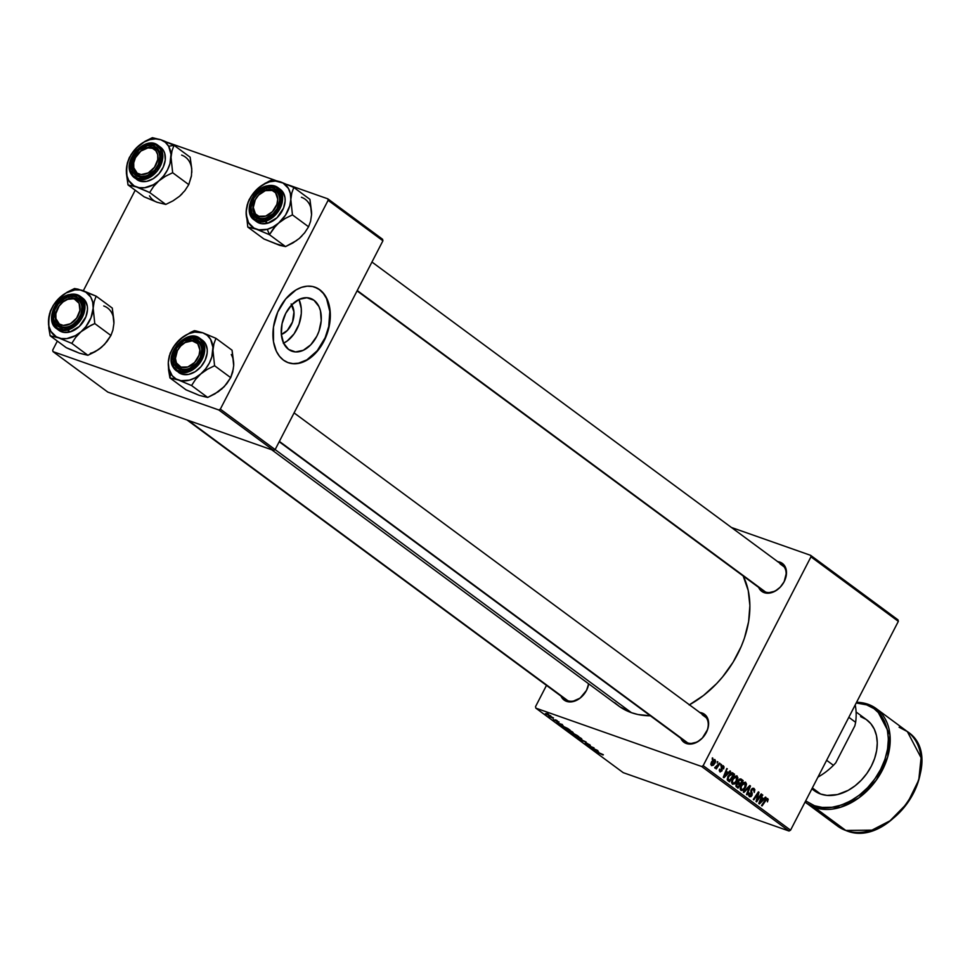<?xml version="1.0" encoding="UTF-8"?>
<svg xmlns="http://www.w3.org/2000/svg" width="970" height="970" viewBox="0 0 970 970"><rect width="100%" height="100%" fill="white"/><g stroke="black" fill="none" stroke-linecap="round" stroke-linejoin="round"><path stroke-width="1.45" d="M313.953 300.239L306.762 297.705L313.953 300.239L318.924 306.496L320.427 310.752L321.216 320.694L318.96 331.267L316.778 336.287L310.739 344.823L303.258 350.315L295.474 351.928L288.563 349.406A27.984 18.83 -70.6 0 1 284.525 315.917A27.984 18.83 -70.6 0 1 310.546 298.421A27.984 18.83 -70.6 0 1 313.953 300.239A27.984 18.83 -70.6 0 1 317.99 333.728A27.984 18.83 -70.6 0 1 291.97 351.225A27.984 18.83 -70.6 0 1 288.563 349.406L283.592 343.15L281.312 334.104L282.064 323.64L285.738 313.358L291.776 304.822L299.257 299.33L307.041 297.717L313.953 300.239M287.775 362.537L292.976 363.617L298.493 363.204L306.908 359.834L317.238 350.74L325.144 337.693L328.733 326.514L329.812 311.54L326.538 298.59L323.41 293.51L319.421 289.63A40.049 26.954 109.4 0 0 314.741 287.108L319.421 289.63A40.049 26.954 109.4 0 1 325.265 337.427A40.049 26.954 109.4 0 1 288.151 362.671L293.352 363.75L298.869 363.326L304.495 361.434L310.012 358.148L319.87 347.915L326.963 334.177L329.788 322.828L329.764 308.157L328.127 301.646L325.459 296.044L321.882 291.534L317.529 288.32L312.558 286.514L307.175 286.186L301.573 287.338L295.983 289.945L285.641 299.039L277.735 312.073L273.467 327.072L273.491 341.755L276.341 351.188L279.481 356.269L283.47 360.149A40.049 26.954 -70.6 0 1 277.687 312.207A40.049 26.954 -70.6 0 1 314.923 287.168A40.049 26.954 -70.6 0 1 319.797 289.763A40.049 26.954 -70.6 0 1 325.58 337.693A40.049 26.954 -70.6 0 1 288.332 362.731A40.049 26.954 -70.6 0 1 283.47 360.149L288.151 362.671M699.552 712.465L702.074 712.998L702.171 714.211L702.074 712.998A17.363 12.574 126.4 0 1 706.305 732.508A17.363 12.574 126.4 0 1 686.323 743.505L687.669 742.874A16.017 11.604 -53.6 0 0 706.111 732.726A16.017 11.604 -53.6 0 0 702.207 714.72A16.017 11.604 126.4 0 1 704.45 715.909A16.017 11.604 126.4 0 1 705.263 734.241A16.017 11.604 126.4 0 1 687.669 742.874A16.017 11.604 126.4 0 1 685.426 741.686L279.202 441.738M563.837 697.733A16.017 11.604 -53.6 0 0 567.886 700.716L566.541 701.346L571.779 701.819L580.108 698.109L586.523 690.361L588.669 683.814A17.363 12.574 126.4 0 1 566.541 701.346L567.886 700.716A16.017 11.604 -53.6 0 0 588.426 683.632A16.017 11.604 126.4 0 1 567.886 700.716A16.017 11.604 126.4 0 1 565.643 699.528L187.028 419.962M777.419 561.606L779.941 562.139L780.025 563.352L779.941 562.139A17.363 12.574 126.4 0 1 784.172 581.648A17.363 12.574 126.4 0 1 764.19 592.646L765.536 592.015A16.017 11.604 -53.6 0 0 783.978 581.867A16.017 11.604 -53.6 0 0 780.074 563.861A16.017 11.604 126.4 0 1 782.317 565.049A16.017 11.604 126.4 0 1 783.117 583.382A16.017 11.604 126.4 0 1 765.536 592.015A16.017 11.604 126.4 0 1 763.293 590.827L357.057 290.879M706.257 717.715L702.207 714.72L706.257 717.715M784.124 566.844L780.074 563.861L784.124 566.844M271.697 449.765L618.52 705.857A92.126 66.724 -53.6 0 0 631.458 712.683L220.335 409.134L328.115 200.317L382.92 240.778L275.14 449.595L382.92 240.778L382.592 239.275L327.787 198.814L287.411 184.603L327.787 198.814L382.592 239.275L382.92 240.778L328.115 200.317L327.787 198.814L328.115 200.317L220.335 409.134L218.808 409.97L53.01 351.625L107.803 392.086L273.601 450.432L218.808 409.97L220.335 409.134L631.458 712.683A92.126 66.724 -53.6 0 0 650.349 715.787L637.957 714.514L631.458 712.683L619.721 706.718L614.604 702.632M810.956 556.841L898.341 621.358L790.562 830.174L703.177 765.645L810.956 556.841L810.629 555.337L731.416 527.462L810.629 555.337L898.014 619.866L810.629 555.337L810.956 556.841L703.177 765.645L701.649 766.494L535.852 708.148L623.237 772.666L789.034 831.023L701.649 766.494L703.177 765.645L790.562 830.174L898.341 621.358L898.014 619.866L898.341 621.358L810.956 556.841M721.013 764.239L720.843 765.73L721.013 764.239M717.388 761.559L717.206 763.038L717.388 761.559M737.139 775.988L732.411 779.092L732.314 784.075L734.496 783.966L731.635 782.96L734.496 783.966L737.079 780.862L736.448 780.632L737.079 780.862L737.139 775.988L734.908 776.145L732.629 778.692L731.55 781.868L732.556 784.221L734.872 783.712L737.079 780.862L737.903 777.794L736.751 775.794M729.998 770.871L728.203 772.641L726.36 771.283L726.809 768.507L723.28 777.249L723.935 777.734L730.58 771.295L729.998 770.871L728.203 772.641L726.36 771.283L726.809 768.507L723.28 777.249L723.935 777.734L730.58 771.295L729.998 770.871M741.092 779.055L738.279 780.51L738.073 782.644L736.327 784.124L736.085 786.512L738.049 788.161L743.165 780.595L739.443 779.286L743.165 780.595L740.934 778.958L739.613 779.043L736.06 784.73L736.145 786.621L738.049 788.161L743.165 780.595L740.765 778.886M749.81 785.494L743.311 792.041L743.893 792.466L749.458 786.864L746.512 794.406L747.058 794.806L750.501 786.003L749.81 785.494L743.311 792.041L743.893 792.466L749.458 786.864L746.512 794.406L747.058 794.806L750.501 786.003L749.81 785.494M767.743 798.589L765.294 799.959L761.547 805.5L762.093 805.9L765.706 800.553L765.051 800.323L767.209 799.535L767.44 801.899L768.24 799.328L766.458 798.637L761.547 805.5L762.093 805.9L766.506 799.571L767.415 799.765L767.44 801.899L767.464 798.443M761.207 793.909L756.891 800.335L758.989 792.272L758.419 791.86L753.302 799.426L753.848 799.826L758.176 793.387L756.054 801.45L756.624 801.875L761.753 794.309L761.207 793.909L756.891 800.335L758.989 792.272L758.419 791.86L753.302 799.426L753.848 799.826L758.176 793.387L756.054 801.45L756.624 801.875L761.753 794.309L761.207 793.909M765.476 797.073L763.681 798.831L761.838 797.473L762.287 794.709L758.758 803.451L759.413 803.936L766.057 797.498L765.476 797.073L763.681 798.831L761.838 797.473L762.287 794.709L758.758 803.451L759.413 803.936L766.057 797.498L765.476 797.073M754.078 788.501L751.204 789.713L751.35 795.182L748.597 795.254L749.859 795.691L749.095 793.06L749.737 793.278L749.058 793.145L749.337 796.637L751.92 795.533L751.277 795.315L751.92 795.533L752.235 793.29L751.083 792.878L752.235 793.29L750.756 791.811L751.895 792.211L750.841 790.598L753.544 789.434L754.248 792.466L754.078 788.501L752.587 788.295L751.022 790.101L751.022 795.643L749.519 795.315L749.155 792.963L748.585 795.182L749.483 796.734L751.035 796.637L752.15 794.976L751.544 790.853L752.162 789.507L753.799 789.677L754.248 792.466L754.854 789.616L753.617 788.246M745.748 782.353L741.031 785.457L740.934 790.429L743.117 790.332L740.243 789.325L743.117 790.332L745.7 787.216L745.069 786.997L745.7 787.216L745.748 782.353L743.529 782.499L741.25 785.045L740.159 788.234L741.044 790.514L743.311 790.198L745.7 787.216L746.512 783.99L745.372 782.147M723.426 765.863L721.256 766.664L721.316 770.689L719.279 770.726L720.322 771.089L719.619 769.101L719.91 771.817L721.922 770.956L721.207 766.773L723.014 766.591L723.608 768.955L724.069 766.894L722.905 765.621L721.474 766.312L721.268 770.774L720.189 770.968L719.619 769.101L719.328 769.901L720.14 771.962L722.068 770.641L722.092 766.639L723.196 766.773L723.668 768.846L723.014 765.645M733.017 773.102L730.677 773.066L727.827 776.655L727.342 779.844L729.44 781.796L734.545 774.23L731.792 772.666L733.017 773.102L732.083 772.678L728.07 776.145L727.536 780.244L729.44 781.796L734.545 774.23L732.083 772.678M715.011 759.655L711.422 762.105L711.398 765.524L715.06 762.978L714.429 762.76L715.06 762.978L714.805 759.534L713.314 759.801L711.592 761.789L710.828 764.033L711.616 765.657L713.399 765.197L715.181 762.76L715.605 761.098L714.72 759.498M714.951 768.155L716.515 767.452L716.284 768.992L720.007 763.487L719.461 763.087L716.854 766.688L714.696 767.67L715.327 768.216L716.515 767.452L716.284 768.992L720.007 763.487L719.461 763.087L714.696 767.67L715.06 768.216M712.404 757.873L712.222 759.364L712.404 757.873M566.71 729.125L573.27 732.786L567.414 730.543L565.061 728.943L566.71 729.125L565.607 729.428L571.718 732.447L572.761 732.132L566.71 729.125L565.607 729.428M563.182 725.778L556.598 722.747L562.406 724.517L561.339 724.42L563.182 725.778L561.339 724.42L562.406 724.517L556.598 722.747L563.182 725.778M603.376 754.733L594.852 750.998L603 755.012M586.159 742.765L590.342 745.348L585.359 742.874M576.629 737.539L586.098 742.014L580.375 740.304L584.74 741.359L576.629 737.539L584.74 741.359L580.375 740.304L586.098 742.014L576.629 737.539M575.331 735.49L581.891 739.152L576.034 736.909L573.646 735.224L575.331 735.49L574.216 735.793L580.339 738.813L581.382 738.497L575.331 735.49L574.216 735.793M546.947 713.459L548.535 714.272L546.947 713.459M573.173 733.247L578.763 736.594L571.366 733.659L569.463 731.986L573.173 733.247L569.438 732.18L571.366 733.659L578.763 736.594L572.506 733.259M598.66 751.968L592.076 748.937L597.884 750.707L596.817 750.61L598.66 751.968L596.817 750.61L597.884 750.707L592.076 748.937L598.66 751.968M592.27 748.1L597.35 750.319L589.942 747.373L593.422 747.797L586.62 744.911L594.016 747.858L590.56 747.433L594.016 747.858L586.62 744.911L593.422 747.797L589.942 747.373L597.35 750.319L592.27 748.1M559.047 722.007L553.312 719.522L558.732 722.395M567.632 728.434L570.154 730.228L562.758 727.294L560.721 725.609L567.632 728.434L562.321 725.948L560.878 725.875L562.758 727.294L570.154 730.228L567.632 728.434M546.025 713.52L551.033 716.309L545.31 713.75M551.93 717.133L553.518 717.958L551.93 717.133M552.888 718.224L548.668 716.163L552.888 718.224M555.555 719.825L557.156 720.637L555.555 719.825M535.525 706.645L546.486 685.39L535.525 706.645L535.852 708.148L701.649 766.494L789.034 831.023L790.562 830.174L789.034 831.023L623.237 772.666L535.852 708.148L535.525 706.645M52.683 350.121L57.339 341.088L52.683 350.121L53.01 351.625L218.808 409.97L273.601 450.432L275.14 449.595L273.601 450.432L107.803 392.086L53.01 351.625L52.683 350.121M83.323 290.757L135.206 190.229L83.323 290.757M275.419 180.384L167.628 142.445L275.419 180.384M689.428 704.814A92.126 66.724 -53.6 0 0 743.19 575.986L748.222 590.5L749.883 605.583L748.61 621.661L744.427 638.139L741.298 646.323L733.102 662.183L722.614 676.878L716.624 683.62L703.468 695.514L689.149 704.972M777.685 561.63A17.363 12.574 126.4 0 1 779.941 562.139L783.966 564.928L785.336 567.074L786.5 572.458L784.172 581.648L780.244 587.165L775.054 591.191L766.7 593.179L761.984 591.518L758.661 587.408A17.363 12.574 126.4 0 0 764.19 592.646L765.536 592.015L357.239 290.527L765.536 592.015A16.017 11.604 -53.6 0 1 761.486 589.02M566.541 701.346L562.503 698.558L561.012 696.108A17.363 12.574 126.4 0 0 566.541 701.346M699.831 712.489A17.363 12.574 126.4 0 1 702.074 712.998L706.099 715.787L707.469 717.933L708.646 723.317L707.615 729.452L702.377 738.024L697.2 742.05L688.845 744.038L684.117 742.377L680.794 738.267A17.363 12.574 126.4 0 0 686.323 743.505L687.669 742.874L279.372 441.386L687.669 742.874A16.017 11.604 -53.6 0 1 683.62 739.88M570.19 732.18L569.438 732.18M570.76 732.92L574.107 734.302L570.76 732.58M573.719 734.011L577.465 735.636L573.694 733.635M580.339 738.813L581.382 738.497M579.83 738.425L575.004 736.072L575.889 735.696L580.666 738.024L579.83 738.425L580.933 738.667L579.502 738.315L575.004 736.072M589.093 745.045L589.699 744.633M585.807 743.675L586.268 742.802L585.807 743.675L586.62 743.735M585.613 743.323L585.941 742.693L585.225 743.262M597.605 751.483L593.191 749.495L597.605 751.483M562.127 725.293L557.798 723.111L562.127 725.293M561.678 726.142L568.735 729.488L563.073 727.233L561.715 726.19L562.915 726.154L568.844 729.27L562.818 726.324M571.718 732.447L572.761 732.132M566.383 729.707L567.183 729.501L566.007 729.367L568.129 730.907L566.383 729.707L567.268 729.331L572.058 731.659L568.202 730.774L571.221 732.071M550.038 716.078L550.645 715.799M549.42 715.654L545.916 713.981M761.086 794.078L761.753 794.309L761.086 794.078M757.534 793.169L758.176 793.387L757.534 793.169M756.188 795.157L756.867 795.4L756.188 795.157M758.297 792.029L758.989 792.272L758.297 792.029M757.012 797.57L757.631 797.789L757.012 797.57M765.306 797.231L766.057 797.498L765.306 797.231M762.214 794.891L762.82 795.109L762.214 794.891M761.001 797.898L763.681 798.831L761.001 797.898M762.893 799.583L759.073 802.651L760.541 800.699L759.946 800.492L760.541 800.699L760.844 798.286L762.893 799.583L759.619 802.845L761.426 798.492L762.893 799.583M765.985 799.074L767.209 799.535M766.918 799.426L765.961 799.086M751.871 788.78L753.544 789.434M748.597 795.315L749.859 795.691M749.616 785.7L750.501 786.003L749.616 785.7M748.719 786.597L749.458 786.864L748.719 786.597M747.385 787.931L748.161 788.21L747.385 787.931M745.178 786.779L743.02 789.386L740.195 789.046L741.444 789.483L740.898 785.724L745.215 783.287L744.73 787.567L742.608 789.58L741.007 788.84L741.407 786.173L743.711 783.372L745.578 783.748L745.178 786.779M740.207 789.095L741.444 789.483M743.384 782.596L745.215 783.287M739.698 784.512L738.109 786.876L735.927 786.112L738.109 786.876L735.89 785.736L737.188 786.185L736.254 784.269L737.77 783.566L736.909 783.263L739.698 784.512L738.109 786.876L736.703 785.676L737.164 784.039L739.698 784.512M737.77 783.566L738.825 783.869M742.026 781.08L740.292 783.627L737.697 782.717L740.292 783.627L737.964 782.366L739.152 782.79L738.182 780.717L740.462 779.977L739.043 779.48L742.026 781.08L740.292 783.627L738.631 782.208L738.995 780.632L740.28 779.928L742.026 781.08M722.553 766.433L721.631 766.106M721.826 766.991L723.014 766.591M721.316 770.689L720.322 771.089M729.828 771.041L730.58 771.295L729.828 771.041M726.736 768.701L727.342 768.907L726.736 768.701M725.524 771.696L728.203 772.641L725.524 771.696M727.415 773.381L723.596 776.461L725.063 774.496L724.469 774.29L725.063 774.496L725.366 772.096L727.415 773.381L724.141 776.643L725.948 772.302L727.415 773.381M730.883 772.944L734.545 774.23L730.883 772.944M733.405 774.715L729.488 780.51L727.318 779.747L729.488 780.51L727.257 779.419L728.7 779.928L727.221 778.983L728.094 779.286L728.591 776.594L727.961 776.376L732.714 774.205L733.405 774.715L729.488 780.51L727.985 778.316L730.192 774.424L731.61 773.733L733.405 774.715M730.41 773.248L732.714 774.205M736.569 780.426L734.399 783.02L731.574 782.681L732.835 783.129L732.277 779.359L736.606 776.921L736.121 781.214L733.987 783.214L732.398 782.487L732.786 779.819L735.09 777.006L736.97 777.382L736.569 780.426M731.586 782.729L732.835 783.129M714.478 762.675L711.81 764.796L710.84 764.457L711.81 764.796L711.337 762.287L714.623 760.395L713.932 763.584L712.332 764.906L711.507 764.081L713.714 760.456L714.89 760.819L714.478 762.675M717.266 761.729L717.921 761.947L717.266 761.729M720.904 764.409L721.559 764.639L720.904 764.409M712.283 758.043L712.938 758.273L712.283 758.043M580.581 738.194L575.804 735.866M571.961 731.829L567.183 729.501M550.038 715.581L546.571 713.92M734.763 776.23L736.606 776.921M710.852 764.493L711.81 764.796M283.604 343.174A27.984 18.83 109.4 0 0 298.978 299.463L301.27 308.521L301.282 313.674L299.027 324.247L294.068 333.85L287.181 341.003L283.325 343.295M291.133 303.95L293.958 311.928L292.54 321.894L287.326 330.479L281.336 334.456A17.727 11.931 -70.6 0 0 292.576 321.773A17.727 11.931 -70.6 0 0 291.764 304.835M835.728 762.881L833.436 765.33L826.634 760.298L833.436 765.33A58.746 42.547 126.4 0 1 817.952 777.115A58.746 42.547 -53.6 0 0 833.436 765.33L835.728 762.881L854.837 725.863L835.728 762.881M848.823 717.303L855.637 722.323L854.837 725.863L855.637 722.323A58.746 42.547 -53.6 0 0 855.213 704.935A58.746 42.547 126.4 0 1 855.637 722.323L848.823 717.303M61.352 326.696L61.219 324.974A14.683 10.634 126.4 0 1 57.63 308.472A14.683 10.634 126.4 0 1 74.532 299.172L75.878 298.542A16.017 11.604 -53.6 0 0 57.436 308.69A16.017 11.604 -53.6 0 0 61.352 326.696A16.017 11.604 126.4 0 1 59.097 325.508A16.017 11.604 126.4 0 1 58.297 307.175A16.017 11.604 126.4 0 1 75.878 298.542A16.017 11.604 126.4 0 1 78.133 299.73A16.017 11.604 126.4 0 1 78.934 318.063A16.017 11.604 126.4 0 1 61.352 326.696A16.017 11.604 -53.6 0 0 79.795 316.547A16.017 11.604 -53.6 0 0 75.878 298.542L67.718 299.342L63.062 301.9L59.121 306.023L55.86 313.674L55.92 318.645L59.34 324.029L63.341 325.435L70.41 323.75L76.63 318.124L79.892 310.461L79.103 303.343L74.532 299.172A14.683 10.634 126.4 0 1 78.121 315.674A14.683 10.634 126.4 0 1 61.219 324.974L61.352 326.696M567.886 700.716L188.253 420.398L567.886 700.716M113.866 320.427L112.277 308.072L96.151 296.165L112.277 308.072L113.902 323.483L112.908 330.067L110.919 335.487L107.015 341.501L101.717 347.09L95.169 351.698L87.906 355.287L79.382 353.177L69.767 349.261L66.263 347.672L50.137 335.765L58.649 337.875L71.78 343.38L75.684 337.378L80.983 331.776L87.53 327.169L94.793 323.58L93.168 308.169L94.163 301.585L96.151 296.165L83.02 290.648L74.508 288.539L67.294 292.103L60.698 296.735A26.869 19.461 126.4 0 1 72.022 290.515L74.508 288.539L67.294 292.103L60.698 296.735L53.314 305.295L50.404 310.921L48.852 316.911L48.803 327.884L50.137 335.765L66.263 347.672L77.042 352.122M67.912 326.781A16.017 11.604 -53.6 0 0 81.929 308.993A16.017 11.604 -53.6 0 0 69.319 298.457L68.64 296.735A17.363 12.574 126.4 0 1 82.292 308.133A17.363 12.574 126.4 0 1 67.112 327.411L67.912 326.781A16.017 11.604 126.4 0 1 59.097 325.508A16.017 11.604 126.4 0 1 56.466 310.873A16.017 11.604 126.4 0 1 69.319 298.457A16.017 11.604 126.4 0 1 78.133 299.73A16.017 11.604 126.4 0 1 80.765 314.365A16.017 11.604 126.4 0 1 67.912 326.781L64.311 327.884L59.231 327.011L55.46 323.871L53.58 318.924L54.841 309.842L58.212 304.01L63.062 299.403L68.64 296.735L74.096 296.396L76.521 297.135L80.292 300.276L82.171 305.223L80.91 314.304L77.539 320.136L72.689 324.732L67.112 327.411A17.363 12.574 126.4 0 1 53.459 316.002A17.363 12.574 126.4 0 1 68.64 296.735L69.319 298.457A16.017 11.604 -53.6 0 0 55.302 316.256A16.017 11.604 -53.6 0 0 67.912 326.781M69.197 294.698L54.562 307.09L51.749 319.688L56.418 328.515L67.439 330.103L67.027 329.06C59.425 332.092 54.381 327.872 51.895 316.426C55.605 303.295 61.219 296.177 68.724 295.086L69.197 294.698A20.03 14.502 126.4 0 1 80.219 296.286A20.03 14.502 126.4 0 1 83.505 314.583A20.03 14.502 126.4 0 1 67.439 330.103A20.03 14.502 126.4 0 1 56.418 328.515C45.432 321.458 54.453 297.79 68.955 294.637L59.703 300.373L55.06 306.253L51.895 316.426L52.792 322.598L55.981 327.169L58.297 328.624L63.935 329.582L73.211 326.102L80.692 317.893L83.856 307.72L82.959 301.549L79.77 296.978L77.454 295.523L74.775 294.71L68.724 295.086C76.315 292.055 81.359 296.262 83.856 307.72C80.146 320.852 74.532 327.969 67.027 329.06L69.961 331.958L67.439 330.103L82.086 317.711L84.887 305.113L80.219 296.286L68.955 294.637L80.219 296.286L82.729 298.154A20.03 14.502 -53.6 0 1 86.027 316.45A20.03 14.502 -53.6 0 1 69.961 331.958L79.346 326.453L85.869 316.838L87.482 309.721L87.336 306.35L85.166 300.651L82.692 298.117M56.418 328.515L58.94 330.37A20.03 14.502 -53.6 0 0 69.961 331.958L63.656 332.346L58.455 329.982M103.754 305.962A26.869 19.461 -53.6 0 1 113.902 323.483L112.908 330.067L110.919 335.487L94.793 323.58L110.919 335.487L104.566 344.362L99.025 349.176M104.226 344.702L98.576 349.527L87.906 355.287L71.78 343.38L87.906 355.287L81.941 353.844M48.512 320.355L50.658 310.8L53.847 304.641L58.176 299.124L66.203 292.904L74.92 289.921L80.474 289.994L85.372 291.715L90.768 297.111L92.708 302.228L93.168 308.169L91.01 317.724L85.796 326.745L80.983 331.776L75.478 335.62L66.748 338.603L61.207 338.53L56.308 336.808L50.913 331.413L48.961 326.284L48.512 320.355A26.869 19.461 126.4 0 1 60.698 296.735L53.314 305.295L49.506 313.771L48.5 324.065L50.137 335.765L58.649 337.875L71.78 343.38L75.684 337.378L80.983 331.776A26.869 19.461 126.4 0 1 58.649 337.875A26.869 19.461 126.4 0 1 48.512 320.355M91.119 325.253L94.793 323.58L93.168 308.169A26.869 19.461 126.4 0 1 80.983 331.776L91.119 325.253M83.02 290.648A26.869 19.461 126.4 0 1 93.168 308.169L94.163 301.585L96.151 296.165L78.109 289.169L74.508 288.539L72.022 290.515A26.869 19.461 126.4 0 1 83.02 290.648M90.392 353.322A26.869 19.461 -53.6 0 0 101.717 347.09M139.219 175.837L139.086 174.115A14.683 10.634 126.4 0 1 135.497 157.601A14.683 10.634 126.4 0 1 152.399 148.313L153.745 147.682A16.017 11.604 -53.6 0 0 135.303 157.831A16.017 11.604 -53.6 0 0 139.219 175.837A16.017 11.604 126.4 0 1 136.964 174.648A16.017 11.604 126.4 0 1 136.164 156.315A16.017 11.604 126.4 0 1 153.745 147.682A16.017 11.604 126.4 0 1 156 148.871A16.017 11.604 126.4 0 1 156.8 167.204A16.017 11.604 126.4 0 1 139.219 175.837A16.017 11.604 -53.6 0 0 157.661 165.688A16.017 11.604 -53.6 0 0 153.745 147.682L152.399 148.313L155.818 150.665L157.698 154.642L157.758 159.601L154.485 167.264L148.277 172.89L141.208 174.576L137.206 173.169L133.787 167.786L133.727 162.814L135.497 157.601L140.917 151.041L147.974 147.913L152.399 148.313A14.683 10.634 126.4 0 1 155.988 164.815A14.683 10.634 126.4 0 1 139.086 174.115L139.219 175.837M163.906 140.917L160.887 139.789A26.869 19.461 126.4 0 1 168.635 146.252L174.018 145.306L160.887 139.789L152.375 137.679L145.124 141.268L138.564 145.876L131.168 154.436L127.373 162.887L126.367 173.157L128.004 184.906L136.515 187.004L149.647 192.521L153.575 186.482L158.85 180.917L165.421 176.297L172.66 172.721L171.035 157.31L172.017 150.738L174.018 145.306L163.906 140.917M134.6 171.981A16.017 11.604 -53.6 0 0 152.532 172.199A16.017 11.604 -53.6 0 0 158.365 151.538L158.607 150.132A17.363 12.574 126.4 0 1 152.29 172.527A17.363 12.574 126.4 0 1 132.866 172.284L134.6 171.981A16.017 11.604 126.4 0 1 138.698 152.993A16.017 11.604 126.4 0 1 156 148.871A16.017 11.604 126.4 0 1 158.365 151.538A16.017 11.604 126.4 0 1 154.266 170.526A16.017 11.604 126.4 0 1 136.964 174.648A16.017 11.604 126.4 0 1 134.6 171.981L132.866 172.284L131.338 167.119L133.145 157.952L139.195 149.901L147.44 145.645L152.799 145.718L155.127 146.652L158.607 150.132L160.086 158.292L158.34 164.463L154.679 170.15L146.87 175.91L138.674 176.71L134.393 174.285L132.866 172.284A17.363 12.574 126.4 0 1 139.195 149.901A17.363 12.574 126.4 0 1 158.607 150.132L158.365 151.538A16.017 11.604 -53.6 0 0 140.432 151.308A16.017 11.604 -53.6 0 0 134.6 171.981M137.873 180.202L140.553 181.281L146.737 181.354L153.224 178.698L159.019 173.715L163.239 167.155L165.252 160.026L164.742 153.418L163.554 150.617L158.086 145.427L148.058 143.608L135 152.29L131.483 173.484C127.24 168.259 129.58 159.989 138.48 148.677C150.204 142.226 157.382 142.323 160.001 148.944L163.554 150.617A20.03 14.502 -53.6 0 0 160.596 147.282L158.086 145.427A20.03 14.502 126.4 0 1 161.032 148.762A20.03 14.502 126.4 0 1 155.915 172.502A20.03 14.502 126.4 0 1 134.284 177.655A20.03 14.502 126.4 0 1 131.338 174.321A20.03 14.502 126.4 0 1 136.455 150.58A20.03 14.502 126.4 0 1 158.086 145.427C145.597 134.818 121.941 160.414 131.229 174.212L134.284 177.655L144.312 179.474L157.37 170.793L161.032 148.762L160.001 148.944L156.134 145.076L153.563 144.045L147.622 143.972L138.48 148.677L131.787 157.601L129.859 164.451L130.344 170.805L133.169 175.691L137.922 178.383L143.851 178.456L146.991 177.486L152.993 173.751L159.698 164.815L161.626 157.977L161.141 151.623L160.001 148.944C164.233 154.169 161.905 162.439 152.993 173.751C141.268 180.19 134.102 180.105 131.483 173.484L131.229 174.2L136.806 179.511A20.03 14.502 -53.6 0 0 158.425 174.357A20.03 14.502 -53.6 0 0 163.554 150.617L159.529 146.591M191.733 169.568L190.144 157.201L174.018 145.306L190.144 157.201L191.769 168.889L191.429 176.043L188.774 184.627L172.66 172.721L188.774 184.627L184.858 190.666L179.583 196.231L173.012 200.851L165.773 204.427L149.647 192.521L165.773 204.427L157.249 202.318L144.118 196.813L128.004 184.906L144.118 196.813L154.909 201.263M182.093 193.842L179.583 196.231L184.858 190.666L188.774 184.627L191.417 175.776M179.583 196.231L173.012 200.851L165.773 204.427L159.808 202.985M138.564 145.876L144.069 142.044L149.877 139.656L155.624 138.892L160.887 139.789L165.324 142.299L168.635 146.252L170.999 154.266L169.968 163.663L167.446 169.992L163.651 175.885L158.85 180.917L153.345 184.761L144.615 187.731L139.062 187.671L134.175 185.949L128.78 180.553L126.827 175.424L126.718 166.343L128.525 159.941L131.702 153.781L138.564 145.876A26.869 19.461 126.4 0 1 160.887 139.789L152.375 137.679L145.124 141.268L135.727 148.592L129.362 157.479L127.373 162.887L126.379 169.495L128.004 184.906L136.515 187.004A26.869 19.461 126.4 0 1 126.379 169.495A26.869 19.461 126.4 0 1 138.564 145.876M146.13 190.92L149.647 192.521L153.575 186.482L158.85 180.917A26.869 19.461 126.4 0 1 136.515 187.004L146.13 190.92M171.035 157.31A26.869 19.461 126.4 0 1 158.85 180.917L165.421 176.297L172.66 172.721L171.035 157.31L172.017 150.738L174.018 145.306L168.635 146.252A26.869 19.461 126.4 0 1 171.035 157.31M149.513 195.855A26.869 19.461 -53.6 0 0 157.249 202.318M191.769 172.624A26.869 19.461 -53.6 0 0 181.62 155.103M195.661 340.7L194.315 341.331A14.683 10.634 126.4 0 1 197.904 357.833A14.683 10.634 126.4 0 1 181.002 367.133L181.135 368.855A16.017 11.604 -53.6 0 0 199.577 358.706A16.017 11.604 -53.6 0 0 195.661 340.7A16.017 11.604 126.4 0 1 197.916 341.889A16.017 11.604 126.4 0 1 198.717 360.222A16.017 11.604 126.4 0 1 181.135 368.855A16.017 11.604 126.4 0 1 178.88 367.666A16.017 11.604 126.4 0 1 178.08 349.333A16.017 11.604 126.4 0 1 195.661 340.7A16.017 11.604 -53.6 0 0 177.219 350.837A16.017 11.604 -53.6 0 0 181.135 368.855L181.002 367.133L176.431 362.95L175.437 358.403L177.413 350.619L180.747 345.963L185.124 342.555L192.193 340.87L197.734 343.683L199.881 350.061L199.008 355.25L194.582 362.501L187.816 366.963L181.002 367.133A14.683 10.634 126.4 0 1 177.413 350.619A14.683 10.634 126.4 0 1 194.315 341.331L195.661 340.7M233.649 362.586L232.06 350.218L215.934 338.324L232.06 350.218L233.685 365.641A26.869 19.461 -53.6 0 0 231.284 354.583M175.764 379.149L178.431 380.022A26.869 19.461 126.4 0 1 170.696 373.559L169.92 377.924L178.431 380.022L191.563 385.539L207.689 397.445L199.177 395.336L186.046 389.831L169.92 377.924L175.764 379.149M200.281 344.556A16.017 11.604 -53.6 0 0 182.348 344.326A16.017 11.604 -53.6 0 0 176.516 364.999L174.794 365.302A17.363 12.574 126.4 0 1 181.111 342.919A17.363 12.574 126.4 0 1 200.535 343.15L200.281 344.556A16.017 11.604 126.4 0 1 196.183 363.544A16.017 11.604 126.4 0 1 178.88 367.666A16.017 11.604 126.4 0 1 176.516 364.999A16.017 11.604 126.4 0 1 180.614 346.011A16.017 11.604 126.4 0 1 197.916 341.889A16.017 11.604 126.4 0 1 200.281 344.556L200.535 343.15L202.063 348.327L200.256 357.481L196.595 363.168L188.786 368.927L183.197 370.067L178.274 368.794L176.31 367.303L173.763 362.889L173.315 357.154L176.685 348.012L183.742 340.967L192.133 338.397L197.043 339.67L200.535 343.15A17.363 12.574 126.4 0 1 194.206 365.544A17.363 12.574 126.4 0 1 174.794 365.302L176.516 364.999A16.017 11.604 -53.6 0 0 194.449 365.217A16.017 11.604 -53.6 0 0 200.281 344.556M173.254 367.339L176.213 370.673L186.24 372.492L199.286 363.811L202.96 341.779L201.918 341.961C206.161 347.187 203.821 355.457 194.921 366.769C183.197 373.207 176.019 373.123 173.4 366.502L173.254 367.339L173.4 366.502L177.267 370.358L182.712 371.765L188.907 370.504L194.921 366.769L199.82 361.119L202.875 354.414L203.057 344.641L200.232 339.755L195.479 337.063L189.55 336.99L183.33 339.548L177.765 344.326L172.442 354.038L171.714 360.767L173.4 366.502C169.156 361.264 171.496 353.007 180.408 341.695C192.121 335.244 199.299 335.341 201.918 341.961L202.96 341.779A20.03 14.502 126.4 0 1 197.831 365.52A20.03 14.502 126.4 0 1 176.213 370.673A20.03 14.502 126.4 0 1 173.254 367.339L176.916 345.308L189.975 336.626L200.002 338.445A20.03 14.502 126.4 0 1 202.96 341.779L205.47 343.635L200.002 338.445C187.513 327.836 163.857 353.432 173.157 367.23L178.722 372.529A20.03 14.502 -53.6 0 0 200.353 367.375A20.03 14.502 -53.6 0 0 205.47 343.635L201.445 339.609M233.346 368.782L230.702 377.645L214.576 365.738L212.951 350.328L213.946 343.756L215.934 338.324L202.803 332.807L194.291 330.697L183.645 336.445L175.194 344.471L170.186 353.08L168.295 362.513L169.92 377.924L186.046 389.831L196.825 394.281M224.009 386.86L218.323 391.71L207.689 397.445L191.563 385.539L195.491 379.5L200.766 373.935L207.337 369.315L214.576 365.738L230.702 377.645L224.325 386.545L214.928 393.868L207.689 397.445L201.724 396.002M200.766 373.935L195.261 377.779L189.441 380.167L180.99 380.689L176.091 378.967L172.187 375.705L168.744 368.442L168.295 362.513L169.362 356.16L171.872 349.818L175.667 343.938L183.172 336.808L188.883 333.668L194.703 332.079L202.803 332.807L207.24 335.317L210.551 339.27L212.915 347.272L211.884 356.681L209.374 363.01L205.579 368.903L200.766 373.935A26.869 19.461 126.4 0 1 178.431 380.022L191.563 385.539L195.491 379.5L200.766 373.935L207.337 369.315L214.576 365.738L212.951 350.328L213.946 343.756L215.934 338.324L202.803 332.807A26.869 19.461 126.4 0 1 212.951 350.328A26.869 19.461 126.4 0 1 200.766 373.935M179.789 373.22L182.469 374.299L188.653 374.371L195.14 371.716L200.935 366.733L205.155 360.173L207.168 353.044L207.24 349.6L205.47 343.635A20.03 14.502 -53.6 0 0 202.524 340.3L200.002 338.445M195.94 330.928L194.291 330.697L190.629 332.37L180.481 338.894A26.869 19.461 126.4 0 1 202.803 332.807L195.94 330.928M168.295 362.513A26.869 19.461 126.4 0 1 180.481 338.894L173.096 347.454L169.289 355.905L168.295 362.513L168.586 370.019L169.92 377.924L170.696 373.559A26.869 19.461 126.4 0 1 168.295 362.513M233.685 365.641L232.691 372.201L230.702 377.645L226.774 383.683L221.499 389.249M273.528 189.841L272.182 190.459A14.683 10.634 126.4 0 1 275.771 206.974A14.683 10.634 126.4 0 1 258.869 216.274L259.002 217.995A16.017 11.604 -53.6 0 0 277.444 207.847A16.017 11.604 -53.6 0 0 273.528 189.841A16.017 11.604 126.4 0 1 275.783 191.029A16.017 11.604 126.4 0 1 276.583 209.362A16.017 11.604 126.4 0 1 259.002 217.995A16.017 11.604 126.4 0 1 256.747 216.807A16.017 11.604 126.4 0 1 255.947 198.474A16.017 11.604 126.4 0 1 273.528 189.841A16.017 11.604 -53.6 0 0 255.086 199.978A16.017 11.604 -53.6 0 0 259.002 217.995L258.869 216.274L265.683 216.104L272.437 211.642L276.874 204.391L277.747 199.202L275.601 192.824L272.182 190.459L265.368 190.641L258.602 195.103L255.28 199.759L253.303 207.544L255.45 213.909L258.869 216.274A14.683 10.634 126.4 0 1 255.28 199.759A14.683 10.634 126.4 0 1 272.182 190.459L273.528 189.841M275.771 225.804L278.632 223.076A26.869 19.461 126.4 0 1 267.308 229.308L269.43 234.679L273.334 228.665L278.632 223.076L285.18 218.468L292.443 214.879L308.569 226.786L304.665 232.788L299.366 238.39L292.819 242.997L285.556 246.586L269.43 234.679L275.771 225.804M266.968 189.756A16.017 11.604 -53.6 0 0 252.952 207.544A16.017 11.604 -53.6 0 0 265.562 218.068L264.762 218.711A17.363 12.574 126.4 0 1 251.097 207.301A17.363 12.574 126.4 0 1 266.289 188.035L266.968 189.756A16.017 11.604 126.4 0 1 275.783 191.029A16.017 11.604 126.4 0 1 278.414 205.664A16.017 11.604 126.4 0 1 265.562 218.068A16.017 11.604 126.4 0 1 256.747 216.807A16.017 11.604 126.4 0 1 254.116 202.16A16.017 11.604 126.4 0 1 266.968 189.756L266.289 188.035L271.745 187.695L274.171 188.435L277.941 191.575L279.942 199.432L277.093 208.623L272.909 213.933L264.762 218.711L259.305 219.05L256.88 218.311L254.783 217.001L251.909 212.879L251.097 207.301L253.958 198.123L258.141 192.8L266.289 188.035A17.363 12.574 126.4 0 1 279.942 199.432A17.363 12.574 126.4 0 1 264.762 218.711L265.562 218.068A16.017 11.604 -53.6 0 0 279.578 200.281A16.017 11.604 -53.6 0 0 266.968 189.756M256.092 221.281L261.306 223.646L267.611 223.258L265.089 221.39L279.736 209.011L282.537 196.413L277.869 187.586L266.374 186.385C273.964 183.354 279.008 187.562 281.506 199.008C277.796 212.151 272.182 219.268 264.677 220.36L267.611 223.258A20.03 14.502 -53.6 0 0 283.676 207.738A20.03 14.502 -53.6 0 0 280.378 189.441L277.869 187.586A20.03 14.502 126.4 0 1 281.154 205.882A20.03 14.502 126.4 0 1 265.089 221.39A20.03 14.502 126.4 0 1 254.067 219.814A20.03 14.502 126.4 0 1 250.781 201.505A20.03 14.502 126.4 0 1 266.847 185.998A20.03 14.502 126.4 0 1 277.869 187.586L266.604 185.937L252.212 198.377L249.399 210.987L254.067 219.814L265.089 221.39L264.677 220.36L273.698 215.073L279.966 205.846L281.506 199.008L280.609 192.836L279.275 190.302L275.104 186.822L272.412 186.01L269.466 185.852L263.234 187.562L257.353 191.66L251.084 200.899L249.545 207.725L250.442 213.897L251.776 216.431L253.631 218.468L258.626 220.736L264.677 220.36C257.074 223.391 252.03 219.171 249.545 207.725C253.255 194.594 258.869 187.477 266.374 186.385L266.604 185.937C252.103 189.089 243.082 212.745 254.067 219.814L256.589 221.669A20.03 14.502 -53.6 0 0 267.611 223.258L276.996 217.753L283.519 208.138L285.131 201.02L284.974 197.65L282.816 191.951L280.342 189.417M279.59 245.131L263.913 238.972L247.786 227.065L256.298 229.162L269.43 234.679L285.556 246.586L274.692 243.409M311.515 211.727L309.927 199.359L311.552 214.77L310.558 221.366L308.569 226.786L292.443 214.879L290.818 199.468L291.812 192.885L293.801 187.452L309.927 199.359L293.801 187.452L280.669 181.948L273.807 180.068L272.158 179.838L268.484 181.511L258.347 188.035L253.073 193.6L249.144 199.638L247.156 205.07L246.162 211.642L247.786 227.065L263.913 238.972L279.712 245.349L285.556 246.586L296.674 240.475M301.403 197.262A26.869 19.461 -53.6 0 1 311.552 214.77L310.558 221.366L308.569 226.786L304.665 232.788L299.366 238.39L301.876 236.001M290.818 199.468L289.751 205.822L285.483 215.182L278.632 223.076L273.128 226.919L267.308 229.308L258.857 229.829L253.958 228.108L248.562 222.7L246.198 214.697L246.501 208.501L248.308 202.1L251.497 195.928L255.825 190.423L263.852 184.191L269.672 181.814L275.407 181.038L283.022 183.015L288.417 188.41L290.357 193.527L290.818 199.468A26.869 19.461 126.4 0 1 278.632 223.076L285.18 218.468L292.443 214.879L290.818 199.468L291.812 192.885L293.801 187.452L280.669 181.948L272.158 179.838L264.943 183.403L258.347 188.035A26.869 19.461 126.4 0 1 280.669 181.948A26.869 19.461 126.4 0 1 290.818 199.468M250.963 196.595L248.053 202.209L246.162 211.642A26.869 19.461 126.4 0 1 258.347 188.035L250.963 196.595M256.298 229.162A26.869 19.461 126.4 0 1 246.162 211.642L247.786 227.065L256.298 229.162L269.43 234.679L267.308 229.308A26.869 19.461 126.4 0 1 256.298 229.162M845.804 830.453L837.546 826.088A58.746 42.547 -53.6 0 0 845.804 830.453L814.703 807.489A1.334 0.897 -70.6 0 1 814.57 805.767L805.682 800.88L814.57 805.767A1.334 0.897 109.4 0 0 814.703 807.489A58.746 42.547 126.4 0 1 806.446 803.124L814.703 807.489L845.804 830.453A58.746 42.547 -53.6 0 0 910.284 798.807A58.746 42.547 -53.6 0 0 907.338 731.574L921.088 757.776L918.772 779.965L907.423 803.087L890.011 820.802L871.933 830.138L845.804 830.453A1.334 0.897 109.4 0 0 845.986 830.538A1.334 0.897 -70.6 0 1 845.804 830.453M856.219 702.971L866.634 704.875A1.334 0.897 -70.6 0 1 867.98 704.256A58.746 42.547 126.4 0 1 876.237 708.609A58.746 42.547 126.4 0 1 879.172 775.842A58.746 42.547 126.4 0 1 814.703 807.489L840.832 807.173L858.899 797.837L876.322 780.122L887.671 757L889.987 734.811L876.237 708.609L867.98 704.256A1.334 0.897 109.4 0 0 866.634 704.875L873.958 708.597L879.984 714.114L884.507 721.207L887.332 729.622L888.374 739.019L887.574 749.046L884.967 759.304L880.651 769.416L874.807 778.983L867.641 787.652L859.444 795.073L850.52 800.953L841.208 805.1L831.872 807.319L822.887 807.549L814.57 805.767C825.24 811.914 860.839 806.567 880.651 769.416C899.384 731.889 879.402 706.972 866.634 704.875L856.219 702.971M811.878 788.877L814.436 790.768A44.062 31.913 -53.6 0 0 820.62 794.03L812.363 787.943L820.62 794.03L827.01 795.4L837.474 794.563L848.216 790.344L855.055 785.821L861.36 780.135L866.853 773.49L871.339 766.142L874.649 758.382L876.65 750.501L877.268 742.814L876.468 735.599L874.297 729.149L870.83 723.693L866.198 719.461L860.584 716.612M806.446 803.124A58.746 42.547 126.4 0 1 805.076 802.057L837.546 826.088L845.973 830.538C892 850.435 949.387 758.31 907.338 731.574L876.237 708.609L867.823 704.171L856.631 702.171M856.583 702.28A58.746 42.547 126.4 0 1 867.98 704.256M811.987 788.683L820.62 794.03A44.062 31.913 -53.6 0 0 868.974 770.301A44.062 31.913 -53.6 0 0 866.78 719.873L856.098 711.992M899.093 727.221L907.338 731.574M585.601 743.335L585.941 742.693M738.303 783.578L737.03 783.129M722.783 766.47L721.668 766.082M720.48 771.174L719.279 770.75M294.08 412.893L704.45 715.909M782.317 565.049L371.946 262.033"/></g></svg>
